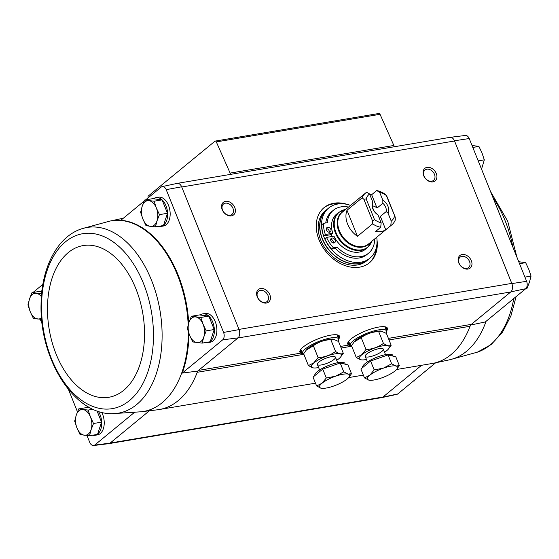 <?xml version="1.0" encoding="UTF-8"?>
<svg xmlns="http://www.w3.org/2000/svg" width="559" height="559" viewBox="0 0 559 559"><rect width="100%" height="100%" fill="white"/><g stroke="black" fill="none" stroke-linecap="round" stroke-linejoin="round"><path stroke-width="0.84" d="M144.18 201.079L120.835 220.281A96.7 59.666 80.4 0 1 188.739 323.088M188.97 333.597A96.7 59.666 80.4 0 1 182.262 373.084L197.704 371.071L238.078 337.881A6.498 4.011 -99.6 0 0 239.07 329.6L223.6 332.43A5.814 3.592 80.4 0 1 222.713 339.823L182.262 373.084M145.668 199.856L161.285 187.02A5.814 3.592 80.4 0 1 162.201 186.601A5.814 3.592 80.4 0 1 166.198 189.648L223.6 332.43M200.15 315.017A14.611 9.014 80.4 0 1 202.735 313.878L205.258 313.452A14.611 9.014 80.4 0 1 216.571 326.358A14.611 9.014 80.4 0 1 210.114 342.262L207.599 342.688A14.611 9.014 80.4 0 1 205.272 342.597M153.418 198.773A14.611 9.014 80.4 0 1 156.01 197.634L158.525 197.208A14.611 9.014 80.4 0 1 169.845 210.114A14.611 9.014 80.4 0 1 163.382 226.018L160.866 226.444A14.611 9.014 80.4 0 1 158.539 226.353M42.875 284.37L33.267 292.273A5.814 3.592 80.4 0 0 33.058 292.476M134.286 412.528L94.695 445.076A5.814 3.592 80.4 0 1 93.584 445.537A5.814 3.592 80.4 0 1 89.775 442.449L86.994 435.524M149.4 410.781L110.046 443.147L94.695 445.076M222.713 339.823L238.078 337.881M435.636 362.791L397.715 393.969A5.814 3.592 80.4 0 1 396.799 394.388L381.811 397.603A6.498 4.011 -99.6 0 0 382.838 397.128L382.957 397.03A6.491 4.004 80.4 0 1 381.699 397.624L109.04 443.615M421.57 365.286L382.957 397.03L110.158 443.049M397.715 393.969L382.838 397.128M470.503 325.058L485.282 321.97L525.733 288.71L510.87 291.868L471.328 324.381L388.393 338.37M40.262 319.28L42.142 323.947M68.498 389.518L77.47 411.829M101.696 412.339A14.611 9.014 80.4 0 1 97.448 434.888L94.932 435.314A14.611 9.014 80.4 0 1 92.605 435.223M93.584 445.537L108.795 443.657A6.498 4.011 -99.6 0 0 110.046 443.147M162.201 186.601L177.189 183.38A6.498 4.011 80.4 0 1 181.661 186.797L239.07 329.6M166.198 189.648L181.661 186.797A6.491 4.004 80.4 0 1 181.745 186.999L454.537 140.987L511.862 283.588A6.498 4.011 -99.6 0 1 510.87 291.868M197.704 371.071A97.385 60.093 -99.6 0 1 197.257 372.287L303.174 354.42L300.833 353.134A21.361 5.611 -21.9 0 1 299.82 351.8A21.361 5.611 -21.9 0 1 317.645 339.027A21.361 5.611 -21.9 0 1 339.355 335.91A21.361 5.611 -21.9 0 1 338.663 339.11M341.165 348.012L351.031 346.349L348.697 345.064A21.361 5.611 -21.9 0 1 347.677 343.729A21.361 5.611 -21.9 0 1 365.509 330.956A21.361 5.611 -21.9 0 1 387.212 327.84A21.361 5.611 -21.9 0 1 386.528 331.04M377.018 240.063A35.706 26.49 -129.4 0 1 369.436 262.772A35.706 26.49 -129.4 0 1 319.056 239.867A35.706 26.49 -129.4 0 1 324.087 207.613A35.706 26.49 -129.4 0 1 347.838 204.566M458.743 262.849A8.112 6.023 -129.4 0 1 465.661 254.967A8.112 6.023 -129.4 0 1 470.72 267.551A8.112 6.023 -129.4 0 1 458.743 262.849M257.231 296.843A8.112 6.023 -129.4 0 1 264.148 288.954A8.112 6.023 -129.4 0 1 269.207 301.539A8.112 6.023 -129.4 0 1 257.231 296.843M222.189 209.66A8.112 6.023 -129.4 0 1 229.099 201.771A8.112 6.023 -129.4 0 1 234.158 214.356A8.112 6.023 -129.4 0 1 222.189 209.66M423.694 175.666A8.112 6.023 -129.4 0 1 430.612 167.784A8.112 6.023 -129.4 0 1 435.671 180.368A8.112 6.023 -129.4 0 1 423.694 175.666M315.486 383.181L159.301 409.53A97.385 60.093 80.4 0 0 197.257 372.287A6.491 4.004 80.4 0 1 198.529 370.393L300.833 353.134M449.96 137.374A6.498 4.011 80.4 0 1 450.205 137.332L465.416 135.453A5.814 3.592 80.4 0 1 469.225 138.534L526.62 281.317A5.814 3.592 80.4 0 1 525.733 288.71M238.986 329.398L511.785 283.385A6.491 4.004 80.4 0 1 510.758 291.959L237.959 337.978M450.205 137.332A6.498 4.011 80.4 0 1 454.46 140.784L454.537 140.987A6.491 4.004 80.4 0 0 450.093 137.346L177.434 183.338M526.62 281.317L511.862 283.588M454.46 140.784L469.225 138.534M486.071 321.327A96.679 59.652 80.4 0 1 485.387 323.193A96.679 59.652 80.4 0 1 449.401 359.835A96.679 59.652 80.4 0 1 449.31 359.856L433.714 363.203A97.385 60.093 80.4 0 0 470.049 326.274A6.491 4.004 80.4 0 1 471.328 324.381M159.301 409.53A97.385 60.093 80.4 0 1 157.673 409.768L141.839 411.717A96.679 59.652 -99.6 0 0 162.166 402.704A96.679 59.652 -99.6 0 0 188.355 331.836M433.714 363.203A97.385 60.093 80.4 0 1 432.093 363.511L396.541 369.506M148.1 197.858A1.621 0.999 80.4 0 1 148.421 195.902L214.915 141.231A1.621 0.999 80.4 0 1 215.229 141.085A1.621 0.999 80.4 0 1 216.312 141.916L230.126 173.087A1.621 0.999 80.4 0 1 230.322 174.422M215.229 141.085L378.96 113.463A1.621 0.999 80.4 0 1 380.036 114.302L393.857 145.473A1.621 0.999 80.4 0 1 394.053 146.8M424.057 176.085A6.708 4.975 -129.4 0 1 425.008 170.02A6.708 4.975 -129.4 0 1 433.113 172.046A6.708 4.975 -129.4 0 1 433.525 180.389A6.708 4.975 -129.4 0 1 424.057 176.085M222.545 210.072A6.708 4.975 -129.4 0 1 223.495 204.014A6.708 4.975 -129.4 0 1 231.601 206.033A6.708 4.975 -129.4 0 1 232.013 214.376A6.708 4.975 -129.4 0 1 222.545 210.072M257.594 297.255A6.708 4.975 -129.4 0 1 258.537 291.197A6.708 4.975 -129.4 0 1 266.643 293.216A6.708 4.975 -129.4 0 1 267.062 301.56A6.708 4.975 -129.4 0 1 257.594 297.255M459.107 263.268A6.708 4.975 -129.4 0 1 460.05 257.203A6.708 4.975 -129.4 0 1 468.156 259.222A6.708 4.975 -129.4 0 1 468.575 267.572A6.708 4.975 -129.4 0 1 459.107 263.268M323.668 207.962A35.706 26.49 -129.4 0 1 340.438 203.769M376.375 247.476A35.706 26.49 -129.4 0 1 369.017 263.114M472.809 147.45L478.923 146.416L472.006 145.466M478.204 160.873L484.318 159.839L482.04 153.061L478.923 146.416M481.53 169.153L484.318 159.839M413.332 381.126L414.359 380.952M525.942 288.507L527.025 288.325L529.457 282.134L531.05 276.083L528.772 269.298L525.656 262.66L518.738 261.71M524.929 277.117L531.05 276.083M519.535 263.694L525.656 262.66M41.625 293.803L31.975 292.657L39.996 291.309L41.855 291.539M40.751 291.4A14.611 9.014 80.4 0 1 41.953 290.687M191.374 316.275L199.395 314.92L208.814 316.101L214.216 329.524L210.184 341.766L202.162 343.121L203.762 337.07L206.194 330.879L203.078 324.241L200.793 317.456L191.374 316.275L188.942 322.466L187.342 328.517L189.627 335.302L192.736 341.94L202.162 343.121M202.735 313.878A14.611 9.014 80.4 0 1 213.552 324.493A14.611 9.014 80.4 0 1 210.282 341.472M209.765 341.835A14.611 9.014 80.4 0 1 207.599 342.688M93.004 409.265L88.133 410.082L78.707 408.902L86.729 407.553L90.467 408.021M97.028 410.914L101.549 422.157L97.518 434.399L89.503 435.747L91.096 429.696L93.528 423.505L90.411 416.867L88.133 410.082M87.484 407.644A14.611 9.014 80.4 0 1 88.574 406.98M98.356 411.368A14.611 9.014 80.4 0 1 97.615 434.098M97.098 434.469A14.611 9.014 80.4 0 1 94.932 435.314M144.641 200.031L152.663 198.676L162.089 199.863L167.483 213.279L163.452 225.522L155.437 226.877L157.03 220.826L159.462 214.635L156.345 207.997L154.067 201.212L144.641 200.031L142.21 206.222L140.616 212.273L142.894 219.058L146.011 225.696L155.437 226.877M156.01 197.634A14.611 9.014 80.4 0 1 166.82 208.248A14.611 9.014 80.4 0 1 163.549 225.228M163.032 225.598A14.611 9.014 80.4 0 1 160.866 226.444M162.089 199.863L154.067 201.212M167.483 213.279L159.462 214.635M142.894 219.058A12.983 8.015 80.4 0 1 142.21 206.222A12.983 8.015 80.4 0 1 148.939 200.695A12.983 8.015 80.4 0 1 156.345 207.997A12.983 8.015 80.4 0 1 157.03 220.826A12.983 8.015 80.4 0 1 150.301 226.36A12.983 8.015 80.4 0 1 142.894 219.058M78.707 408.902L76.276 415.092L74.682 421.144L76.96 427.928L80.077 434.567L89.503 435.747M101.549 422.157L93.528 423.505M76.96 427.928A12.983 8.015 80.4 0 1 76.276 415.092A12.983 8.015 80.4 0 1 83.005 409.565A12.983 8.015 80.4 0 1 90.411 416.867A12.983 8.015 80.4 0 1 91.096 429.696A12.983 8.015 80.4 0 1 84.367 435.23A12.983 8.015 80.4 0 1 76.96 427.928M208.814 316.101L200.793 317.456M214.216 329.524L206.194 330.879M189.627 335.302A12.983 8.015 80.4 0 1 188.942 322.466A12.983 8.015 80.4 0 1 195.664 316.939A12.983 8.015 80.4 0 1 203.078 324.241A12.983 8.015 80.4 0 1 203.762 337.07A12.983 8.015 80.4 0 1 197.034 342.604A12.983 8.015 80.4 0 1 189.627 335.302M41.569 294.418L41.401 293.845M31.975 292.657L29.543 298.855L27.95 304.9L30.228 311.684L33.344 318.323L41.645 319.406M41.513 317.868A12.983 8.015 80.4 0 1 37.642 318.986A12.983 8.015 80.4 0 1 30.228 311.684A12.983 8.015 80.4 0 1 29.543 298.855A12.983 8.015 80.4 0 1 36.272 293.321A12.983 8.015 80.4 0 1 41.387 296.605M379.428 218.52A7.98 5.918 50.6 0 0 380.372 216.375L385.745 229.735A20.613 15.289 50.6 0 1 375.669 231.433L380.714 227.289A20.613 15.289 -129.4 0 1 372.608 223.859L357.474 236.296A20.613 15.289 50.6 0 1 347.579 224.068A20.613 15.289 50.6 0 1 347.006 210.261L357.474 236.296M377.032 208.067L371.665 194.707L376.71 190.563L379.631 192.268L382.817 200.192L382.852 203.287L377.032 208.067A7.98 5.918 50.6 0 0 372.664 205.922M379.631 192.268A17.364 12.885 -129.4 0 1 386.318 195.517L395.255 217.185L395.283 220.029A20.613 15.289 -129.4 0 1 391.803 224.844A20.613 15.289 -129.4 0 1 390.79 225.591L391.23 221.112L388.044 213.189L386.192 211.595L380.372 216.375M390.79 225.591L385.745 229.735M381.154 222.81A17.364 12.885 -129.4 0 1 374.467 219.568L366.166 198.913L363.853 199.283L362.141 197.816A20.613 15.289 -129.4 0 1 365.621 193.002A20.613 15.289 -129.4 0 1 366.634 192.261L369.562 193.973L372.741 201.89L372.776 204.985A7.98 5.918 -129.4 0 0 376.116 213.293L377.968 214.887L381.154 222.81L380.714 227.289M362.141 197.816L347.006 210.261M371.665 194.707A20.613 15.289 50.6 0 0 369.758 194.462M376.71 190.563A20.613 15.289 -129.4 0 1 384.816 193.994L386.318 195.517M394.619 216.165A17.364 12.885 -129.4 0 1 391.23 221.112M372.608 223.859L372.587 221.008L374.467 219.568M366.166 198.913A17.364 12.885 -129.4 0 1 369.562 193.973M382.817 200.192A9.741 7.225 -129.4 0 1 388.044 213.189M377.968 214.887A9.741 7.225 -129.4 0 1 372.741 201.89M326.519 237.407A30.025 22.276 50.6 0 0 333.353 247.742L331.669 249.125A30.025 22.276 50.6 0 1 324.842 238.791L326.519 237.407L333.961 236.157A22.723 16.854 50.6 0 0 365.397 249.286L367.48 247.574A22.723 16.854 -129.4 0 1 335.421 232.998A22.723 16.854 -129.4 0 1 338.621 212.469L336.532 214.181A22.723 16.854 50.6 0 0 332.794 233.25L331.11 234.633A22.723 16.854 -129.4 0 0 331.655 236.094A22.723 16.854 -129.4 0 0 331.829 236.513M376.745 237.226A32.464 24.079 -129.4 0 1 369.897 258.195A32.464 24.079 -129.4 0 1 324.094 237.365A32.464 24.079 -129.4 0 1 328.671 208.046A32.464 24.079 -129.4 0 1 350.563 205.384M348.523 207.061A27.754 20.585 50.6 0 0 333.339 210.296A27.754 20.585 50.6 0 0 327.301 222.692L323.535 223.327L321.858 224.711A30.025 22.276 50.6 0 0 323.668 235.884L331.11 234.633M325.736 222.957A27.754 20.585 -129.4 0 1 331.662 211.679L333.339 210.296M333.353 247.742L337.112 247.106A27.754 20.585 50.6 0 0 368.591 253.171L366.914 254.555A27.754 20.585 -129.4 0 1 335.435 248.489L331.669 249.125M369.897 258.195L368.22 259.572A32.464 24.079 -129.4 0 1 322.417 238.749A32.464 24.079 -129.4 0 1 326.987 209.429L328.671 208.046M320.733 240.132A32.464 24.079 -129.4 0 1 325.303 210.806L326.819 209.562A32.464 24.079 -129.4 0 1 326.903 209.492L326.819 209.562A32.464 24.079 -129.4 0 0 322.243 238.889A32.464 24.079 -129.4 0 0 368.053 259.711L366.536 260.955A32.464 24.079 -129.4 0 1 320.733 240.132M323.535 223.327A30.025 22.276 50.6 0 0 325.352 234.507L332.794 233.25M325.352 234.507L323.668 235.884M337.112 247.106L335.435 248.489M368.591 253.171A27.754 20.585 50.6 0 0 374.705 238.903M327.686 227.282A2.76 2.047 50.6 0 0 326.931 227.625A2.76 2.047 50.6 0 0 327.099 231.056A2.76 2.047 50.6 0 0 330.432 231.887A2.76 2.047 50.6 0 0 330.579 228.904A2.76 2.047 50.6 0 0 327.686 227.282M329.328 232.251A2.76 2.047 50.6 0 0 326.358 228.638M332.011 238.036A2.76 2.047 50.6 0 0 331.249 238.372A2.76 2.047 50.6 0 0 331.424 241.802A2.76 2.047 50.6 0 0 334.757 242.634A2.76 2.047 50.6 0 0 334.904 239.657A2.76 2.047 50.6 0 0 332.011 238.036M333.646 243.004A2.76 2.047 50.6 0 0 330.683 239.392M363.853 199.283L372.587 221.008M386.521 195.461L395.255 217.185M382.852 203.287A7.98 5.918 -129.4 0 1 386.192 211.595M385.969 333.122A19.474 5.115 158.1 0 0 386.486 330.935A19.474 5.115 158.1 0 0 372.769 331.263A19.474 5.115 158.1 0 0 353.302 340.745A19.474 5.115 158.1 0 0 350.346 345.462A19.474 5.115 158.1 0 0 351.884 346.594M399.364 365.656L395.793 356.782L388.058 354.916L370.603 361.03L360.897 369.017L364.468 377.891L369.841 375.194L374.174 369.904L383.418 368.143L391.621 363.79L396.017 366.019L399.364 365.656L396.464 369.597A16.232 4.262 -21.9 0 1 395.031 370.945A16.232 4.262 -21.9 0 1 381.448 377.996A16.232 4.262 -21.9 0 1 369.904 380.274A16.232 4.262 -21.9 0 1 368.856 380.12L364.468 377.891M362.714 367.522L362.7 367.501A16.232 4.262 -21.9 0 1 376.172 357.487A16.232 4.262 -21.9 0 1 392.823 355.391L393.124 356.139M370.603 361.03L374.174 369.904M388.058 354.916L391.621 363.79M368.856 380.12A16.232 4.262 -21.9 0 1 369.841 375.194A16.232 4.262 -21.9 0 1 383.418 368.143A16.232 4.262 -21.9 0 1 396.017 366.019A16.232 4.262 -21.9 0 1 396.464 369.597M366.487 359.5A16.148 4.241 -21.9 0 1 361.792 359.898A16.148 4.241 -21.9 0 1 361.729 354.839A16.148 4.241 -21.9 0 1 381.315 346.098A16.148 4.241 -21.9 0 1 388.219 349.27A16.148 4.241 -21.9 0 1 384.557 352.233M366.704 354.001A9.741 2.557 -21.9 0 1 375.201 349.654A9.741 2.557 -21.9 0 1 382.691 348.585A9.741 2.557 -21.9 0 1 375.215 355.098A9.741 2.557 -21.9 0 1 365.306 355.58A9.741 2.557 -21.9 0 1 366.704 354.001M388.219 349.27L391.167 345.273C389.281 346.356 386.702 345.735 383.425 343.408C378.317 347.139 372.497 349.179 365.977 349.522L361.645 354.811L356.272 357.501L360.415 359.668M356.272 357.501L351.506 345.651L354.182 341.968L361.212 337.671C366.327 333.933 372.147 331.899 378.667 331.557L381.119 331.047L386.402 333.423L391.167 345.273M378.667 331.557L383.425 343.408M361.212 337.671L365.977 349.522M354.175 341.961L354.455 341.654A16.148 4.241 -21.9 0 1 355.887 340.312A16.148 4.241 -21.9 0 1 380.882 331.026A16.148 4.241 -21.9 0 1 381.07 331.047M338.104 341.2A19.474 5.115 158.1 0 0 338.628 339.006A19.474 5.115 158.1 0 0 324.905 339.334A19.474 5.115 158.1 0 0 305.445 348.816A19.474 5.115 158.1 0 0 302.489 353.533A19.474 5.115 158.1 0 0 304.026 354.665M351.506 373.726L347.936 364.859L340.193 362.987L322.746 369.108L313.04 377.087L316.604 385.962L321.984 383.264L326.316 377.982L335.561 376.221L343.764 371.861L348.152 374.097L351.506 373.726L348.606 377.667A16.232 4.262 -21.9 0 1 347.174 379.016A16.232 4.262 -21.9 0 1 333.59 386.066A16.232 4.262 -21.9 0 1 322.047 388.344A16.232 4.262 -21.9 0 1 320.999 388.191L316.604 385.962M314.85 375.592L314.843 375.571A16.232 4.262 -21.9 0 1 328.315 365.565A16.232 4.262 -21.9 0 1 344.966 363.462L345.259 364.209M322.746 369.108L326.316 377.982M340.193 362.987L343.764 371.861M320.999 388.191A16.232 4.262 -21.9 0 1 321.984 383.264A16.232 4.262 -21.9 0 1 335.561 376.221A16.232 4.262 -21.9 0 1 348.152 374.097A16.232 4.262 -21.9 0 1 348.606 377.667M318.623 367.57A16.148 4.241 -21.9 0 1 313.927 367.969A16.148 4.241 -21.9 0 1 313.865 362.917A16.148 4.241 -21.9 0 1 333.45 354.168A16.148 4.241 -21.9 0 1 340.361 357.348A16.148 4.241 -21.9 0 1 336.7 360.31M318.84 362.078A9.741 2.557 -21.9 0 1 327.343 357.725A9.741 2.557 -21.9 0 1 334.834 356.656A9.741 2.557 -21.9 0 1 327.35 363.175A9.741 2.557 -21.9 0 1 317.442 363.65A9.741 2.557 -21.9 0 1 318.84 362.078M340.361 357.348L343.31 353.344C341.423 354.427 338.838 353.805 335.568 351.478C330.453 355.217 324.639 357.25 318.12 357.592L313.788 362.882L308.414 365.579L312.558 367.745M308.414 365.579L303.649 353.728L306.325 350.039L313.354 345.741C318.469 342.01 324.283 339.97 330.802 339.627L333.255 339.124L338.544 341.493L343.31 353.344M330.802 339.627L335.568 351.478M313.354 345.741L318.12 357.592M306.318 350.032L306.598 349.724A16.148 4.241 -21.9 0 1 308.023 348.383A16.148 4.241 -21.9 0 1 333.024 339.103A16.148 4.241 -21.9 0 1 333.213 339.117M348.697 345.064L340.536 346.44M470.049 326.274L389.022 339.942M393.857 145.473L230.126 173.087M380.036 114.302L216.312 141.916M302.181 352.785A21.144 5.555 -21.9 0 1 299.827 351.38M339.061 335.61A21.144 5.555 -21.9 0 1 338.328 338.251M338.971 335.54A21.102 5.541 -21.9 0 1 338.195 337.922M302.049 352.456A21.102 5.541 -21.9 0 1 299.841 351.269M338.719 335.372A21.102 5.541 -21.9 0 1 337.902 337.203M301.762 351.737A21.102 5.541 -21.9 0 1 299.91 350.975M337.874 335.03A20.452 5.373 -21.9 0 1 337.489 336.169M301.343 350.696A20.452 5.373 -21.9 0 1 300.281 350.144M350.046 344.707A21.144 5.555 -21.9 0 1 347.684 343.31M386.919 327.539A21.144 5.555 -21.9 0 1 386.185 330.18M386.828 327.462A21.102 5.541 -21.9 0 1 386.052 329.852M349.913 344.379A21.102 5.541 -21.9 0 1 347.698 343.191M386.576 327.301A21.102 5.541 -21.9 0 1 385.766 329.132M349.62 343.659A21.102 5.541 -21.9 0 1 347.768 342.905M385.738 326.959A20.452 5.373 -21.9 0 1 385.347 328.091M349.2 342.625A20.452 5.373 -21.9 0 1 348.138 342.073M492.954 197.565A94.157 58.101 80.4 0 1 512.876 247.12M513.77 298.548A94.157 58.101 80.4 0 1 477.344 352.177L449.401 359.835M188.201 324.926A96.679 59.652 -99.6 0 0 119.165 220.344A96.679 59.652 -99.6 0 0 109.69 221.133A96.679 59.652 -99.6 0 0 109.599 221.154L81.656 228.806C56.843 236.876 41.366 268.334 41.059 304.306C39.43 358.333 73.711 415.155 112.841 413.66A94.157 58.101 -99.6 0 0 136.599 404.611A94.157 58.101 -99.6 0 0 155.262 290.806A94.157 58.101 -99.6 0 0 81.656 228.806M112.841 413.66L141.741 411.731A96.679 59.652 -99.6 0 0 141.839 411.717M129.429 400.607A88.706 54.74 -99.6 0 0 121.338 248.762A88.706 54.74 -99.6 0 0 41.743 314.2A88.706 54.74 -99.6 0 0 129.429 400.607M123.686 390.322A76.932 47.473 -99.6 0 0 116.67 258.635A76.932 47.473 -99.6 0 0 47.641 315.381A76.932 47.473 -99.6 0 0 123.686 390.322M391.803 224.844L368.486 244.017A20.613 15.289 -129.4 0 1 339.397 230.79A20.613 15.289 -129.4 0 1 342.304 212.168L365.621 193.002M369.785 242.948A20.83 15.449 -129.4 0 1 353.595 246.037A20.83 15.449 -129.4 0 1 338.81 231.167A20.83 15.449 -129.4 0 1 343.603 211.106M371.742 241.341A22.507 16.693 -129.4 0 1 354.56 249.489A22.507 16.693 -129.4 0 1 336.008 232.621A22.507 16.693 -129.4 0 1 345.56 209.499M363.35 375.11L348.683 377.584M490.502 191.464L507.705 221.203L516.858 257.042M516.125 296.612L510.926 315.863L502.527 332.144L491.179 344.554L477.344 352.177M109.69 221.133L123.364 218.199M345.595 209.471L338.621 212.469M371.777 241.313L367.48 247.574M386.486 330.935L384.809 326.763M350.346 345.462L348.669 341.29M385.528 354.651L383.292 349.096M367.452 361.911L365.223 356.363M338.628 339.006L336.951 334.834M302.489 353.533L300.812 349.361M337.664 362.721L335.435 357.166M319.594 369.988L317.365 364.433"/></g></svg>
